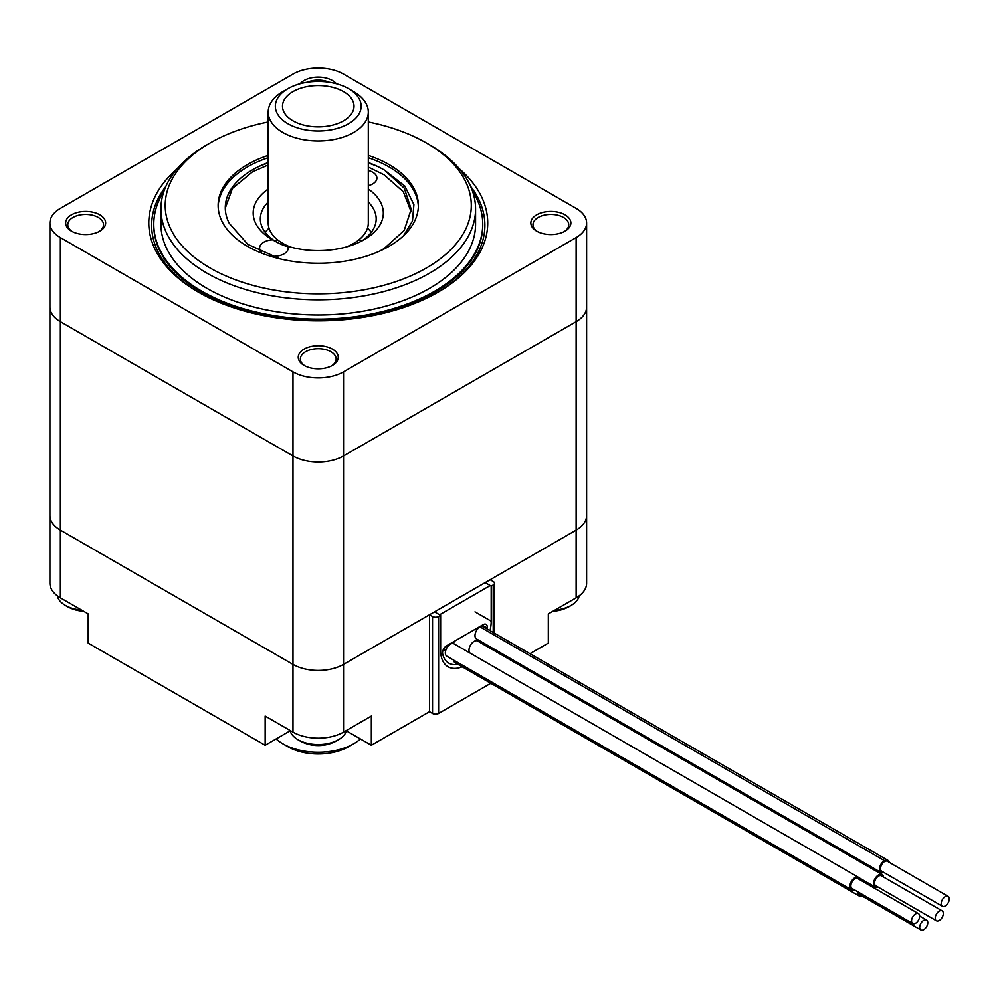 <?xml version="1.0" encoding="UTF-8"?>
<svg xmlns="http://www.w3.org/2000/svg" width="998" height="998" viewBox="0 0 998 998"><rect width="100%" height="100%" fill="white"/><g stroke="black" fill="none" stroke-linecap="round" stroke-linejoin="round"><path stroke-width="1.5" d="M360.415 738.944A50.062 28.905 180 0 1 353.654 743.797A50.062 28.905 180 0 1 282.858 743.797A50.062 28.905 180 0 1 276.097 738.944M282.858 743.797L287.911 746.716A42.902 24.775 0 0 0 348.589 746.716L353.654 743.797M490.018 630.636A35.753 20.646 120 0 0 491.191 621.18L491.191 586.15L493.212 584.99A4.291 2.483 0 0 0 494.472 583.231A4.291 2.483 0 0 0 493.212 581.485L490.18 579.726L576.133 530.1A35.753 20.646 0 0 0 586.612 515.504L586.612 583.231A35.753 20.646 0 0 1 576.133 597.827L548.326 613.882L548.326 643.086L529.95 653.69M514.756 662.46L516.003 661.736M49.9 222.978A35.753 20.646 0 0 0 60.367 237.574L292.975 371.867A35.753 20.646 0 0 0 343.537 371.867L576.133 237.574A35.753 20.646 0 0 0 586.612 222.978A35.753 20.646 0 0 0 576.133 208.382L343.537 74.089A35.753 20.646 0 0 0 292.975 74.089L60.367 208.382A35.753 20.646 0 0 0 49.9 222.978L49.9 307.06A35.753 20.646 0 0 0 60.367 321.655A35.753 20.646 180 0 1 49.9 307.06L49.9 515.504A35.753 20.646 0 0 0 60.367 530.1L292.975 664.394A35.753 20.646 0 0 0 343.537 664.394L429.502 614.768L429.502 711.686L432.533 713.433A4.291 2.483 0 0 0 438.596 713.433L490.791 683.306M60.367 237.574L60.367 321.655L292.975 455.949L60.367 321.655L60.367 530.1A35.753 20.646 0 0 1 49.9 515.504L49.9 583.231A35.753 20.646 0 0 0 60.367 597.827L88.186 613.882L88.186 643.086L265.156 745.256L290.081 730.873M60.367 597.827L60.367 530.1L292.975 664.394L292.975 732.12L265.156 716.065L265.156 745.256M292.975 732.12A35.753 20.646 0 0 0 343.537 732.12L371.343 716.065L371.343 745.256L429.502 711.686M429.502 614.768L432.533 616.514A4.291 2.483 0 0 0 438.596 616.514L440.629 615.342L440.629 650.384A35.753 20.646 120 0 0 448.027 666.751A35.753 20.646 120 0 0 462.211 666.801M484.429 644.957A35.753 20.646 120 0 0 485.028 643.847M440.629 615.342L434.554 611.849M485.115 582.645L491.191 586.15M346.431 730.873L371.343 745.256M292.975 371.867L292.975 455.949A35.753 20.646 0 0 0 343.537 455.949L576.133 321.655A35.753 20.646 0 0 0 586.612 307.06A35.753 20.646 180 0 1 576.133 321.655L343.537 455.949A35.753 20.646 180 0 1 292.975 455.949L292.975 664.394A35.753 20.646 0 0 0 343.537 664.394L576.133 530.1A35.753 20.646 0 0 0 586.612 515.504L586.612 222.978M883.592 877.055A7.148 4.129 120 0 0 882.157 874.585A7.148 4.129 120 0 0 876.643 876.494A7.148 4.129 120 0 0 873.524 883.692A7.148 4.129 120 0 0 875.009 886.973A7.148 4.129 120 0 0 877.866 886.973M942.124 910.85L881.446 875.82A5.726 3.306 120 0 0 877.03 877.354A5.726 3.306 120 0 0 874.535 883.105A5.726 3.306 120 0 0 875.72 885.725L936.398 920.767A5.726 3.306 120 0 0 942.124 917.461A5.726 3.306 120 0 0 942.124 910.85A5.726 3.306 120 0 0 937.708 912.384A5.726 3.306 120 0 0 935.213 918.148A5.726 3.306 120 0 0 936.398 920.767M882.157 874.585L477.63 641.028A7.148 4.129 120 0 0 472.129 642.949A7.148 4.129 120 0 0 468.998 650.147A7.148 4.129 120 0 0 469.983 653.029M884.565 860.426A7.148 4.129 120 0 0 879.887 866.726A7.148 4.129 120 0 0 880.985 872.464L476.458 638.907A7.148 4.129 120 0 1 475.372 633.181A7.148 4.129 120 0 1 480.038 626.881L884.565 860.725A6.799 3.917 -60 0 1 887.958 860.388A6.799 3.917 -60 0 1 889.255 862.372M880.985 872.464A7.148 4.129 120 0 0 883.841 872.464M948.1 896.341L887.422 861.311A5.726 3.306 120 0 0 883.018 862.846A5.726 3.306 120 0 0 880.51 868.597A5.726 3.306 120 0 0 881.696 871.217L942.374 906.259A5.726 3.306 120 0 0 948.1 902.953A5.726 3.306 120 0 0 948.1 896.341A5.726 3.306 120 0 0 943.696 897.876A5.726 3.306 120 0 0 941.189 903.639A5.726 3.306 120 0 0 942.374 906.259M887.958 860.388L483.431 626.831A6.799 3.917 120 0 0 480.3 627.031M859.927 879.812A7.148 4.129 120 0 0 858.492 877.342A7.148 4.129 120 0 0 852.978 879.25A7.148 4.129 120 0 0 849.859 886.449A7.148 4.129 120 0 0 851.344 889.729A7.148 4.129 120 0 0 854.201 889.729M918.459 913.607L857.781 878.577A5.726 3.306 120 0 0 853.365 880.111A5.726 3.306 120 0 0 850.87 885.862A5.726 3.306 120 0 0 852.055 888.482L912.733 923.524A5.726 3.306 120 0 0 918.459 920.218A5.726 3.306 120 0 0 918.459 913.607A5.726 3.306 120 0 0 914.043 915.141A5.726 3.306 120 0 0 911.548 920.905A5.726 3.306 120 0 0 912.733 923.524M858.492 877.342L453.965 643.785A7.148 4.129 120 0 0 448.464 645.706A7.148 4.129 120 0 0 445.345 652.904A7.148 4.129 120 0 0 446.817 656.173L851.344 889.729M858.055 891.95A7.148 4.129 120 0 0 859.478 896.154A7.148 4.129 120 0 0 862.334 896.154M859.016 892.499A5.726 3.306 120 0 0 860.189 894.919L920.867 929.949A5.726 3.306 120 0 0 926.593 926.655A5.726 3.306 120 0 0 926.593 920.044A5.726 3.306 120 0 0 922.177 921.578A5.726 3.306 120 0 0 919.682 927.329A5.726 3.306 120 0 0 920.867 929.949M453.516 660.04A7.148 4.129 120 0 0 454.951 662.61L859.478 896.154M485.178 582.62L490.23 585.539L439.557 614.793L434.504 611.874M457.882 664.306A32.248 18.625 -60 0 1 448.776 663.134A32.248 18.625 -60 0 1 442.625 653.727A5.726 3.306 120 0 1 446.58 645.781L483.219 624.623A5.726 3.306 120 0 1 486.076 624.336A5.726 3.306 120 0 1 487.161 628.016A32.248 18.625 -60 0 1 486.999 628.89M482.259 642.25A32.248 18.625 -60 0 1 481.66 643.361M446.356 648.812A32.248 18.625 -60 0 1 444.771 649.798L444.771 649.91M455.2 640.791A32.248 18.625 -60 0 1 452.768 643.461M445.719 650.459L444.671 649.86A32.248 18.625 -60 0 1 442.838 650.833M444.771 649.798L445.744 650.359M361.114 241.329A50.062 28.905 0 0 0 359.18 239.62M277.332 239.62A50.062 28.905 0 0 0 275.361 241.366M287.911 88.685L282.858 91.604A50.062 28.905 0 0 0 268.2 112.038A50.062 28.905 0 0 0 318.25 140.943A50.062 28.905 0 0 0 368.312 112.038A50.062 28.905 0 0 0 353.654 91.604L348.589 88.685A42.902 24.775 180 0 1 348.589 123.715A42.902 24.775 180 0 1 287.911 123.715A42.902 24.775 180 0 1 287.911 88.685A42.902 24.775 180 0 1 348.589 88.685L353.654 91.604M368.312 112.038L368.312 222.978A50.062 28.905 180 0 1 345.969 247.042M290.543 247.042A50.062 28.905 180 0 1 268.2 222.978L268.2 112.038M343.537 91.604A35.753 20.646 180 0 1 354.016 106.2A35.753 20.646 180 0 1 318.25 126.846A35.753 20.646 180 0 1 282.496 106.2A35.753 20.646 180 0 1 304.577 87.138A35.753 20.646 180 0 1 343.537 91.604M368.312 162.574A92.964 53.667 0 0 1 384.567 170.184L404.901 186.139L413.908 204.677L412.473 220.995L403.654 235.628M279.839 258.844L247.778 244.323L229.266 223.327A92.964 53.667 0 0 1 225.298 207.796A92.964 53.667 0 0 1 268.2 162.574M418.349 206.636A100.112 57.797 0 0 0 389.045 166.928A100.112 57.797 0 0 0 368.312 157.746M268.2 157.746A100.112 57.797 0 0 0 218.163 206.636M225.298 208.071L232.459 188.41L252.519 171.843L268.2 164.969M368.312 167.103L383.993 174.762L403.304 191.728L411.126 211.713M384.567 170.184L404.302 188.21L411.213 209.243L404.14 230.513L383.993 248.652L379.639 251.122M153.779 224.737A164.47 94.96 0 0 0 153.779 225.311A164.47 94.96 0 0 0 318.25 320.271A164.47 94.96 0 0 0 482.733 225.311A164.47 94.96 0 0 0 482.72 224.737M163.934 191.292A164.47 94.96 0 0 0 153.779 224.151A164.47 94.96 0 0 0 318.25 319.111A164.47 94.96 0 0 0 482.733 224.151A164.47 94.96 0 0 0 472.565 191.292M368.312 121.968A153.031 88.348 180 0 1 426.47 142.988A153.031 88.348 180 0 1 426.47 267.938A153.031 88.348 180 0 1 210.042 267.938A153.031 88.348 180 0 1 210.042 142.988A153.031 88.348 180 0 1 268.2 121.968M268.2 155.401A100.112 57.797 0 0 0 218.138 205.463A100.112 57.797 0 0 0 318.25 263.26A100.112 57.797 0 0 0 418.374 205.463A100.112 57.797 0 0 0 389.045 164.595A100.112 57.797 0 0 0 368.312 155.401M72.293 231.598A17.877 10.317 180 0 1 67.777 224.737A17.877 10.317 180 0 1 78.817 215.194A17.877 10.317 180 0 1 98.291 217.439A17.877 10.317 180 0 1 103.53 224.737A17.877 10.317 180 0 1 99.014 231.598M99.812 214.807A20.022 11.564 0 0 0 71.494 214.807A20.022 11.564 0 0 0 71.494 231.149A20.022 11.564 0 0 0 99.812 231.149A20.022 11.564 0 0 0 99.812 214.807M336.351 83.745A20.022 11.564 0 0 0 332.409 80.514A20.022 11.564 0 0 0 300.161 83.745M307.409 82.235A17.877 10.317 180 0 1 329.103 82.235M537.498 231.598A17.877 10.317 180 0 1 532.982 224.737A17.877 10.317 180 0 1 544.01 215.194A17.877 10.317 180 0 1 563.496 217.439A17.877 10.317 180 0 1 568.735 224.737A17.877 10.317 180 0 1 564.207 231.598M565.018 214.807A20.022 11.564 0 0 0 536.699 214.807A20.022 11.564 0 0 0 536.699 231.149A20.022 11.564 0 0 0 565.018 231.149A20.022 11.564 0 0 0 565.018 214.807M304.901 365.879A17.877 10.317 180 0 1 300.373 359.018A17.877 10.317 180 0 1 311.413 349.487A17.877 10.317 180 0 1 330.899 351.72A17.877 10.317 180 0 1 336.139 359.018A17.877 10.317 180 0 1 331.61 365.879M332.409 349.1A20.022 11.564 0 0 0 304.103 349.1A20.022 11.564 0 0 0 304.103 365.443A20.022 11.564 0 0 0 332.409 365.443A20.022 11.564 0 0 0 332.409 349.1M177.22 168.724A169.473 97.854 0 0 0 198.415 292.164A169.473 97.854 0 0 0 438.097 292.164A169.473 97.854 0 0 0 459.292 168.724M165.843 186.439A166.616 96.195 0 0 0 199.438 292.751M437.074 292.751A166.616 96.195 0 0 0 470.669 186.439M429.502 144.735A157.322 90.83 180 0 1 429.502 144.747A157.322 90.83 180 0 1 475.572 208.969A157.322 90.83 180 0 1 378.454 292.888A157.322 90.83 180 0 1 207.01 273.19A157.322 90.83 180 0 1 160.928 208.969A157.322 90.83 180 0 1 207.01 144.747L210.042 142.988M160.928 208.969L160.928 224.151A157.322 90.83 0 0 0 318.25 314.981A157.322 90.83 0 0 0 475.572 224.151L475.572 208.969M275.56 241.491A57.921 33.445 180 0 1 260.328 218.899A57.921 33.445 180 0 1 268.2 202.07M368.312 202.07A57.921 33.445 180 0 1 376.184 218.899A57.921 33.445 180 0 1 361.6 241.079M265.206 232.322A57.921 33.445 180 0 1 269.011 228.155M367.501 228.155A57.921 33.445 180 0 1 371.306 232.322M258.594 166.641A100.112 57.797 180 0 1 268.2 162.998M368.312 162.998A100.112 57.797 180 0 1 377.918 166.641M368.312 170.508A14.296 8.258 180 0 1 376.907 178.081A14.296 8.258 180 0 1 368.312 185.653M368.312 189.046A65.07 37.575 180 0 1 364.27 239.62A65.07 37.575 180 0 1 287.873 246.281A14.296 8.258 180 0 1 288.21 248.028A14.296 8.258 180 0 1 271.394 256.162M261.476 252.12A14.296 8.258 180 0 1 259.605 248.028A14.296 8.258 180 0 1 265.917 241.179A14.296 8.258 180 0 1 272.579 239.807A65.07 37.575 180 0 1 272.242 239.62A65.07 37.575 180 0 1 268.2 189.046M287.873 246.281C285.515 246.456 280.413 244.298 272.579 239.807M346.568 730.374A28.605 16.517 180 0 1 340.543 738.383A28.605 16.517 180 0 1 298.028 739.718A28.605 16.517 180 0 1 295.957 738.383A28.605 16.517 180 0 1 289.944 730.374M81.611 610.09A28.605 16.517 180 0 1 65.431 605.424A28.605 16.517 180 0 1 63.361 604.089A28.605 16.517 180 0 1 57.273 595.794M579.239 595.794A28.605 16.517 180 0 1 573.151 604.089A28.605 16.517 180 0 1 554.9 610.09M576.133 237.574L576.133 597.827M343.537 371.867L343.537 732.12M432.533 616.514L432.533 713.433M438.596 616.514L438.596 713.433M493.212 584.99L493.212 632.483M493.212 648.575L493.212 650.022M475.011 611.849L491.191 621.18M482.246 625.185L487.161 628.016M494.472 583.231L494.472 633.206M494.472 649.311L494.472 650.758M875.009 886.973L858.991 877.729M926.593 920.044L919.632 916.027M482.733 225.311L482.733 224.151M153.779 225.311L153.779 224.151M426.47 142.988L429.502 144.747M295.957 738.383A38.223 38.223 0 0 0 340.543 738.383M63.361 604.089A38.223 38.223 0 0 0 83.545 611.213M552.967 611.213A38.223 38.223 0 0 0 573.151 604.089"/></g></svg>
